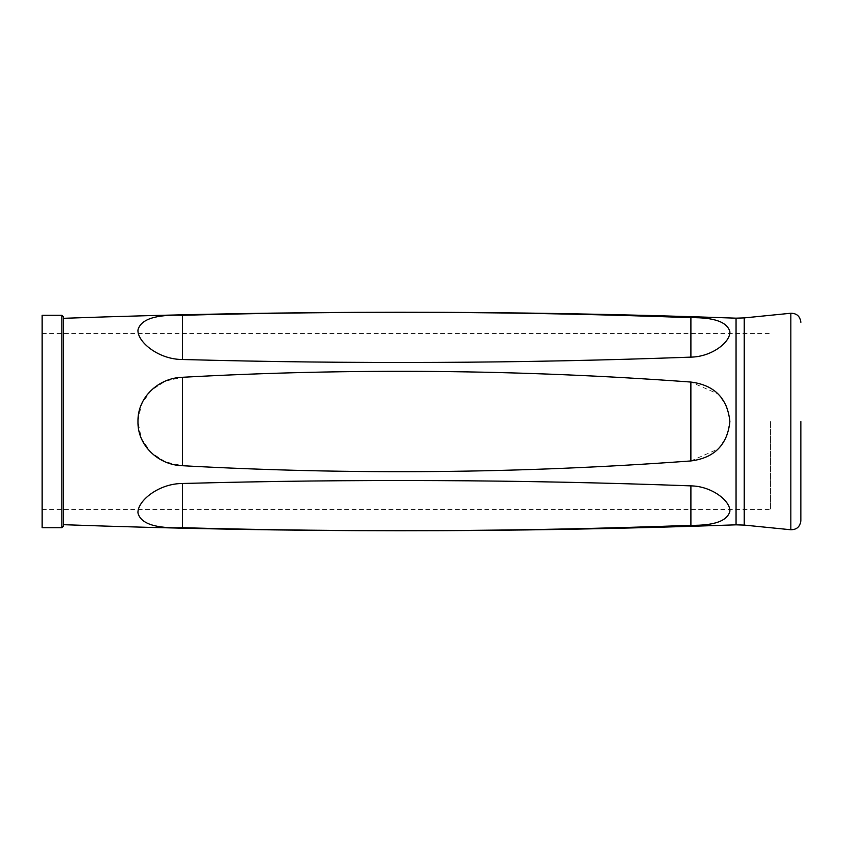 <?xml version="1.0" encoding="UTF-8"?>
<svg xmlns="http://www.w3.org/2000/svg" width="843" height="843" viewBox="0 0 843 843"><rect width="100%" height="100%" fill="white"/><g stroke="black" fill="none" stroke-linecap="round" stroke-linejoin="round"><path stroke-width="0.63" stroke-dasharray="4.21 3.16" d="M690.881 460.952L718.341 448.919L726.856 436.453L729.88 421.5L726.866 406.558L718.341 394.081L690.881 382.048C521.575 369.561 352.1 367.969 182.467 377.285L165.481 381.078L151.066 390.372L141.371 404.492L137.967 421.5L141.361 438.486L151.055 452.617L165.491 461.922L182.467 465.715C351.984 475.031 521.459 473.439 690.881 460.952L690.881 382.048M63.394 524.683L63.394 526.201M182.446 483.503C158.8 483.46 137.409 500.89 137.946 512.892C140.612 523.682 155.449 528.624 182.446 527.707C352.079 532.365 521.564 531.575 690.902 525.326C714.442 525.611 727.435 520.9 729.89 511.195C730.375 500.658 711.545 486.148 690.902 485.874C521.501 479.635 352.016 478.835 182.446 483.503L182.446 527.707M182.446 315.293C155.523 314.376 140.686 319.297 137.946 330.045C137.304 342.016 158.758 359.561 182.446 359.497C352.079 364.165 521.564 363.365 690.902 357.126C711.566 356.831 730.301 342.395 729.89 331.847C727.456 322.11 714.464 317.389 690.902 317.674C521.501 311.425 352.016 310.635 182.446 315.293L182.446 359.497M42.15 421.5L42.15 509.509L42.15 421.5M770.502 421.5L770.502 509.509L770.502 421.5M42.15 527.718L42.15 315.282M800.85 421.5L800.85 520.689M736.055 318.169L736.055 524.831M61.876 315.282L61.876 527.718M744.243 525.094L744.243 317.906M790.839 313.248L790.839 529.752M182.467 377.285L182.467 465.715M690.902 485.874L690.902 525.326M690.902 317.674L690.902 357.126M42.15 509.509L770.502 509.509M42.15 333.491L770.502 333.491"/><path stroke-width="1.26" d="M63.394 421.5L63.394 524.683C287.611 532.723 511.838 532.776 736.055 524.831L736.055 318.169C511.838 310.224 287.611 310.277 63.394 318.317L63.394 421.5M690.902 317.674C521.501 311.425 352.016 310.635 182.446 315.293C155.523 314.376 140.686 319.297 137.946 330.045C137.304 342.016 158.758 359.561 182.446 359.497C352.079 364.165 521.564 363.365 690.902 357.126C711.566 356.831 730.301 342.395 729.89 331.847C727.456 322.11 714.464 317.389 690.902 317.674L690.902 357.126M182.467 377.285C158.811 377.822 137.43 397.19 137.967 421.437C137.325 445.673 158.779 465.21 182.467 465.715C351.984 475.031 521.459 473.439 690.881 460.952C714.421 457.939 727.414 444.798 729.88 421.532C727.446 398.233 714.442 385.072 690.881 382.048C521.575 369.561 352.1 367.969 182.467 377.285L182.467 465.715M690.902 485.874C521.501 479.635 352.016 478.835 182.446 483.503C158.8 483.46 137.409 500.89 137.946 512.892C140.612 523.682 155.449 528.624 182.446 527.707C352.079 532.365 521.564 531.575 690.902 525.326C714.442 525.611 727.435 520.9 729.89 511.195C730.375 500.658 711.545 486.148 690.902 485.874L690.902 525.326M61.876 315.282L42.15 315.282L42.15 527.718L61.876 527.718L61.876 315.282L63.394 316.799L63.394 318.317M61.876 527.718L63.394 526.201L63.394 316.799M790.839 529.752L790.839 313.248L744.243 317.906L744.243 525.094L790.839 529.752C796.835 529.667 800.165 526.654 800.85 520.689L800.85 421.5M690.881 382.048L690.881 460.952M182.446 315.293L182.446 359.497M182.446 483.503L182.446 527.707M790.839 313.248C796.835 313.333 800.165 316.346 800.85 322.311M736.055 524.831L744.243 525.094M744.243 317.906L736.055 318.169"/></g></svg>

